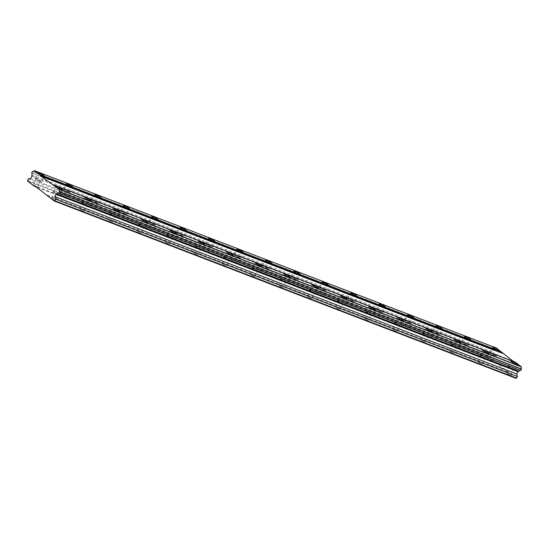 <?xml version="1.0" encoding="UTF-8"?>
<svg xmlns="http://www.w3.org/2000/svg" width="549" height="549" viewBox="0 0 549 549"><rect width="100%" height="100%" fill="white"/><g stroke="black" fill="none" stroke-linecap="round" stroke-linejoin="round"><path stroke-width="0.41" stroke-dasharray="2.75 2.06" d="M54.365 192.061A3.719 0.515 28.8 0 0 53.226 191.848A3.719 0.515 28.8 0 0 54.996 193.365A3.719 0.515 28.8 0 0 58.599 195.218A3.719 0.515 28.8 0 0 59.738 195.43A3.719 0.515 28.8 0 0 57.961 193.914A3.719 0.515 28.8 0 0 54.365 192.061M509.225 366.725A3.719 0.515 28.8 0 0 508.086 366.519A3.719 0.515 28.8 0 0 509.856 368.036A3.719 0.515 28.8 0 0 513.459 369.889A3.719 0.515 28.8 0 0 514.598 370.101A3.719 0.515 28.8 0 0 512.821 368.585A3.719 0.515 28.8 0 0 509.225 366.725M480.794 355.814A3.719 0.515 28.8 0 0 479.654 355.601A3.719 0.515 28.8 0 0 481.432 357.118A3.719 0.515 28.8 0 0 485.028 358.971A3.719 0.515 28.8 0 0 486.167 359.183A3.719 0.515 28.8 0 0 484.39 357.667A3.719 0.515 28.8 0 0 480.794 355.814M452.362 344.896A3.719 0.515 28.8 0 0 451.223 344.683A3.719 0.515 28.8 0 0 453 346.199A3.719 0.515 28.8 0 0 456.603 348.052A3.719 0.515 28.8 0 0 457.742 348.265A3.719 0.515 28.8 0 0 455.965 346.748A3.719 0.515 28.8 0 0 452.362 344.896M423.938 333.977A3.719 0.515 28.8 0 0 422.799 333.765A3.719 0.515 28.8 0 0 424.569 335.281A3.719 0.515 28.8 0 0 428.172 337.141A3.719 0.515 28.8 0 0 429.311 337.347A3.719 0.515 28.8 0 0 427.534 335.83A3.719 0.515 28.8 0 0 423.938 333.977M395.506 323.059A3.719 0.515 28.8 0 0 394.367 322.853A3.719 0.515 28.8 0 0 396.145 324.37A3.719 0.515 28.8 0 0 399.741 326.223A3.719 0.515 28.8 0 0 400.88 326.429A3.719 0.515 28.8 0 0 399.109 324.912A3.719 0.515 28.8 0 0 395.506 323.059M367.082 312.141A3.719 0.515 28.8 0 0 365.936 311.935A3.719 0.515 28.8 0 0 367.713 313.452A3.719 0.515 28.8 0 0 371.316 315.304A3.719 0.515 28.8 0 0 372.455 315.517A3.719 0.515 28.8 0 0 370.678 314.001A3.719 0.515 28.8 0 0 367.082 312.141M338.651 301.229A3.719 0.515 28.8 0 0 337.511 301.017A3.719 0.515 28.8 0 0 339.289 302.533A3.719 0.515 28.8 0 0 342.885 304.386A3.719 0.515 28.8 0 0 344.024 304.599A3.719 0.515 28.8 0 0 342.247 303.082A3.719 0.515 28.8 0 0 338.651 301.229M310.219 290.311A3.719 0.515 28.8 0 0 309.08 290.098A3.719 0.515 28.8 0 0 310.858 291.615A3.719 0.515 28.8 0 0 314.453 293.468A3.719 0.515 28.8 0 0 315.6 293.681A3.719 0.515 28.8 0 0 313.822 292.164A3.719 0.515 28.8 0 0 310.219 290.311M281.795 279.393A3.719 0.515 28.8 0 0 280.656 279.18A3.719 0.515 28.8 0 0 282.426 280.697A3.719 0.515 28.8 0 0 286.029 282.557A3.719 0.515 28.8 0 0 287.168 282.762A3.719 0.515 28.8 0 0 285.391 281.246A3.719 0.515 28.8 0 0 281.795 279.393M253.364 268.475A3.719 0.515 28.8 0 0 252.224 268.269A3.719 0.515 28.8 0 0 254.002 269.785A3.719 0.515 28.8 0 0 257.598 271.638A3.719 0.515 28.8 0 0 258.737 271.851A3.719 0.515 28.8 0 0 256.959 270.328A3.719 0.515 28.8 0 0 253.364 268.475M224.932 257.563A3.719 0.515 28.8 0 0 223.793 257.351A3.719 0.515 28.8 0 0 225.57 258.867A3.719 0.515 28.8 0 0 229.173 260.72A3.719 0.515 28.8 0 0 230.312 260.933A3.719 0.515 28.8 0 0 228.535 259.416A3.719 0.515 28.8 0 0 224.932 257.563M196.508 246.645A3.719 0.515 28.8 0 0 195.369 246.432A3.719 0.515 28.8 0 0 197.146 247.949A3.719 0.515 28.8 0 0 200.742 249.802A3.719 0.515 28.8 0 0 201.881 250.015A3.719 0.515 28.8 0 0 200.104 248.498A3.719 0.515 28.8 0 0 196.508 246.645M168.076 235.727A3.719 0.515 28.8 0 0 166.937 235.514A3.719 0.515 28.8 0 0 168.715 237.031A3.719 0.515 28.8 0 0 172.311 238.884A3.719 0.515 28.8 0 0 173.45 239.096A3.719 0.515 28.8 0 0 171.679 237.58A3.719 0.515 28.8 0 0 168.076 235.727M139.652 224.809A3.719 0.515 28.8 0 0 138.506 224.596A3.719 0.515 28.8 0 0 140.283 226.119A3.719 0.515 28.8 0 0 143.886 227.972A3.719 0.515 28.8 0 0 145.025 228.178A3.719 0.515 28.8 0 0 143.248 226.662A3.719 0.515 28.8 0 0 139.652 224.809M111.221 213.89A3.719 0.515 28.8 0 0 110.081 213.685A3.719 0.515 28.8 0 0 111.859 215.201A3.719 0.515 28.8 0 0 115.455 217.054A3.719 0.515 28.8 0 0 116.594 217.267A3.719 0.515 28.8 0 0 114.816 215.75A3.719 0.515 28.8 0 0 111.221 213.89M82.789 202.979A3.719 0.515 28.8 0 0 81.65 202.766A3.719 0.515 28.8 0 0 83.427 204.283A3.719 0.515 28.8 0 0 87.023 206.136A3.719 0.515 28.8 0 0 88.169 206.349A3.719 0.515 28.8 0 0 86.392 204.832A3.719 0.515 28.8 0 0 82.789 202.979M36.213 178.514A3.719 0.515 28.8 0 0 35.074 178.301A3.719 0.515 28.8 0 0 36.845 179.825A3.719 0.515 28.8 0 0 40.448 181.678A3.719 0.515 28.8 0 0 41.587 181.884A3.719 0.515 28.8 0 0 39.809 180.367A3.719 0.515 28.8 0 0 36.213 178.514M491.074 353.185A3.719 0.515 28.8 0 0 489.928 352.973A3.719 0.515 28.8 0 0 491.705 354.489A3.719 0.515 28.8 0 0 495.308 356.342A3.719 0.515 28.8 0 0 496.447 356.555A3.719 0.515 28.8 0 0 494.67 355.038A3.719 0.515 28.8 0 0 491.074 353.185M462.642 342.267A3.719 0.515 28.8 0 0 461.503 342.054A3.719 0.515 28.8 0 0 463.281 343.571A3.719 0.515 28.8 0 0 466.876 345.424A3.719 0.515 28.8 0 0 468.016 345.637A3.719 0.515 28.8 0 0 466.238 344.12A3.719 0.515 28.8 0 0 462.642 342.267M434.211 331.349A3.719 0.515 28.8 0 0 433.072 331.136A3.719 0.515 28.8 0 0 434.849 332.66A3.719 0.515 28.8 0 0 438.452 334.513A3.719 0.515 28.8 0 0 439.591 334.718A3.719 0.515 28.8 0 0 437.814 333.202A3.719 0.515 28.8 0 0 434.211 331.349M405.786 320.431A3.719 0.515 28.8 0 0 404.647 320.225A3.719 0.515 28.8 0 0 406.418 321.741A3.719 0.515 28.8 0 0 410.021 323.594A3.719 0.515 28.8 0 0 411.16 323.807A3.719 0.515 28.8 0 0 409.382 322.29A3.719 0.515 28.8 0 0 405.786 320.431M377.355 309.519A3.719 0.515 28.8 0 0 376.216 309.307A3.719 0.515 28.8 0 0 377.993 310.823A3.719 0.515 28.8 0 0 381.589 312.676A3.719 0.515 28.8 0 0 382.728 312.889A3.719 0.515 28.8 0 0 380.958 311.372A3.719 0.515 28.8 0 0 377.355 309.519M348.924 298.601A3.719 0.515 28.8 0 0 347.785 298.388A3.719 0.515 28.8 0 0 349.562 299.905A3.719 0.515 28.8 0 0 353.165 301.758A3.719 0.515 28.8 0 0 354.304 301.971A3.719 0.515 28.8 0 0 352.527 300.454A3.719 0.515 28.8 0 0 348.924 298.601M320.499 287.683A3.719 0.515 28.8 0 0 319.36 287.47A3.719 0.515 28.8 0 0 321.138 288.987A3.719 0.515 28.8 0 0 324.733 290.846A3.719 0.515 28.8 0 0 325.873 291.052A3.719 0.515 28.8 0 0 324.095 289.536A3.719 0.515 28.8 0 0 320.499 287.683M292.068 276.765A3.719 0.515 28.8 0 0 290.929 276.559A3.719 0.515 28.8 0 0 292.706 278.075A3.719 0.515 28.8 0 0 296.302 279.928A3.719 0.515 28.8 0 0 297.441 280.134A3.719 0.515 28.8 0 0 295.671 278.618A3.719 0.515 28.8 0 0 292.068 276.765M263.644 265.846A3.719 0.515 28.8 0 0 262.504 265.641A3.719 0.515 28.8 0 0 264.275 267.157A3.719 0.515 28.8 0 0 267.878 269.01A3.719 0.515 28.8 0 0 269.017 269.223A3.719 0.515 28.8 0 0 267.239 267.706A3.719 0.515 28.8 0 0 263.644 265.846M235.212 254.935A3.719 0.515 28.8 0 0 234.073 254.722A3.719 0.515 28.8 0 0 235.85 256.239A3.719 0.515 28.8 0 0 239.446 258.092A3.719 0.515 28.8 0 0 240.586 258.305A3.719 0.515 28.8 0 0 238.808 256.788A3.719 0.515 28.8 0 0 235.212 254.935M206.781 244.017A3.719 0.515 28.8 0 0 205.642 243.804A3.719 0.515 28.8 0 0 207.419 245.321A3.719 0.515 28.8 0 0 211.022 247.174A3.719 0.515 28.8 0 0 212.161 247.386A3.719 0.515 28.8 0 0 210.384 245.87A3.719 0.515 28.8 0 0 206.781 244.017M178.356 233.099A3.719 0.515 28.8 0 0 177.217 232.886A3.719 0.515 28.8 0 0 178.988 234.402A3.719 0.515 28.8 0 0 182.591 236.262A3.719 0.515 28.8 0 0 183.73 236.468A3.719 0.515 28.8 0 0 181.952 234.951A3.719 0.515 28.8 0 0 178.356 233.099M149.925 222.18A3.719 0.515 28.8 0 0 148.786 221.974A3.719 0.515 28.8 0 0 150.563 223.491A3.719 0.515 28.8 0 0 154.159 225.344A3.719 0.515 28.8 0 0 155.298 225.557A3.719 0.515 28.8 0 0 153.528 224.033A3.719 0.515 28.8 0 0 149.925 222.18M121.501 211.269A3.719 0.515 28.8 0 0 120.355 211.056A3.719 0.515 28.8 0 0 122.132 212.573A3.719 0.515 28.8 0 0 125.735 214.426A3.719 0.515 28.8 0 0 126.874 214.638A3.719 0.515 28.8 0 0 125.097 213.122A3.719 0.515 28.8 0 0 121.501 211.269M93.069 200.351A3.719 0.515 28.8 0 0 91.93 200.138A3.719 0.515 28.8 0 0 93.707 201.655A3.719 0.515 28.8 0 0 97.303 203.507A3.719 0.515 28.8 0 0 98.443 203.72A3.719 0.515 28.8 0 0 96.665 202.204A3.719 0.515 28.8 0 0 93.069 200.351M64.638 189.432A3.719 0.515 28.8 0 0 63.499 189.22A3.719 0.515 28.8 0 0 65.276 190.736A3.719 0.515 28.8 0 0 68.872 192.589A3.719 0.515 28.8 0 0 70.018 192.802A3.719 0.515 28.8 0 0 68.241 191.285A3.719 0.515 28.8 0 0 64.638 189.432M39.693 181.108L36.234 178.947L39.693 181.108M36.653 186.639L33.194 184.478L36.653 186.639M494.553 355.779L491.094 353.611L494.553 355.779M491.506 361.311L488.054 359.142L491.506 361.311M466.122 344.861L462.663 342.693L466.122 344.861M463.082 350.392L459.623 348.224L463.082 350.392M437.69 333.943L434.238 331.781L437.69 333.943M434.65 339.474L431.198 337.312L434.65 339.474M409.266 323.032L405.807 320.863L409.266 323.032M406.226 328.563L402.767 326.394L406.226 328.563M380.834 312.113L377.383 309.945L380.834 312.113M377.794 317.645L374.336 315.476L377.794 317.645M352.403 301.195L348.951 299.027L352.403 301.195M349.363 306.726L345.911 304.558L349.363 306.726M323.979 290.277L320.52 288.115L323.979 290.277M320.939 295.808L317.48 293.64L320.939 295.808M295.547 279.366L292.095 277.197L295.547 279.366M292.507 284.89L289.055 282.728L292.507 284.89M267.123 268.447L263.664 266.279L267.123 268.447M264.083 273.978L260.624 271.81L264.083 273.978M238.691 257.529L235.233 255.36L238.691 257.529M235.651 263.06L232.193 260.892L235.651 263.06M210.26 246.611L206.808 244.442L210.26 246.611M207.22 252.142L203.768 249.973L207.22 252.142M181.836 235.693L178.377 233.531L181.836 235.693M178.796 241.224L175.337 239.062L178.796 241.224M153.404 224.781L149.952 222.613L153.404 224.781M150.364 230.312L146.906 228.144L150.364 230.312M124.973 213.863L121.521 211.694L124.973 213.863M121.933 219.394L118.481 217.226L121.933 219.394M96.549 202.945L93.09 200.776L96.549 202.945M93.508 208.476L90.05 206.307L93.508 208.476M68.117 192.026L64.665 189.858L68.117 192.026M65.077 197.558L61.625 195.389L65.077 197.558M57.844 194.655L54.385 192.486L57.844 194.655M54.804 200.186L51.345 198.017L54.804 200.186M512.704 369.326L509.246 367.157L512.704 369.326M509.664 374.857L506.205 372.689L509.664 374.857M484.273 358.408L480.814 356.239L484.273 358.408M481.233 363.939L477.774 361.77L481.233 363.939M455.842 347.49L452.39 345.321L455.842 347.49M452.801 353.021L449.35 350.852L452.801 353.021M427.417 336.571L423.958 334.41L427.417 336.571M424.377 342.102L420.918 339.934L424.377 342.102M398.986 325.66L395.534 323.491L398.986 325.66M395.946 331.184L392.494 329.023L395.946 331.184M370.554 314.742L367.103 312.573L370.554 314.742M367.514 320.273L364.062 318.104L367.514 320.273M342.13 303.823L338.671 301.655L342.13 303.823M339.09 309.355L335.631 307.186L339.09 309.355M313.699 292.905L310.247 290.737L313.699 292.905M310.659 298.436L307.207 296.268L310.659 298.436M285.274 281.987L281.815 279.825L285.274 281.987M282.234 287.518L278.775 285.356L282.234 287.518M256.843 271.076L253.384 268.907L256.843 271.076M253.803 276.607L250.344 274.438L253.803 276.607M228.411 260.157L224.96 257.989L228.411 260.157M225.371 265.689L221.92 263.52L225.371 265.689M199.987 249.239L196.528 247.071L199.987 249.239M196.947 254.77L193.488 252.602L196.947 254.77M171.556 238.321L168.104 236.152L171.556 238.321M168.516 243.852L165.064 241.684L168.516 243.852M143.131 227.403L139.672 225.241L143.131 227.403M140.084 232.934L136.632 230.772L140.084 232.934M114.7 216.491L111.241 214.323L114.7 216.491M111.66 222.022L108.201 219.854L111.66 222.022M86.268 205.573L82.817 203.404L86.268 205.573M83.228 211.104L79.777 208.936L83.228 211.104M47.111 195.087L509.081 372.483L496.982 363.459L35.012 186.056M496.982 363.459L496.426 363.692L36.255 186.983M520.747 370.534A1.75 1.222 -69 0 0 520.562 370.438A1.75 1.222 -69 0 0 520.363 370.39M516.087 378.364L509.129 373.169L509.081 372.483M496.426 363.692L489.468 358.497L490.298 356.212L492.583 356.006L493.867 353.68L493.777 352.506A1.75 1.222 -69 0 0 493.62 350.296L494.464 348.828A1.75 1.222 -69 0 0 494.622 348.91A1.75 1.222 -69 0 0 496.207 348.093L496.344 348.032M513.418 361.42L514.653 362.347L515.209 362.114M47.166 195.773L509.129 373.169M514.653 362.347L52.69 184.951M32.823 171.556L494.464 348.828M496.207 348.093L34.237 170.698M494.32 348.889L32.357 171.494M31.643 172.784L493.613 350.18M31.815 175.11L493.777 352.506M493.62 350.296L31.657 172.901M31.897 176.284L493.867 353.68M30.62 178.61L492.583 356.006M28.328 178.816L490.298 356.212M27.45 180.415L489.42 357.811M489.468 358.497L27.498 181.101M53.226 191.848L56.266 186.317M508.086 366.519L511.126 360.988M479.654 355.601L482.695 350.07M451.223 344.683L454.263 339.152M422.799 333.765L425.839 328.233M394.367 322.853L397.407 317.322M365.936 311.935L368.976 306.404M337.511 301.017L340.552 295.486M309.08 290.098L312.12 284.567M280.656 279.18L283.696 273.649M252.224 268.269L255.264 262.738M223.793 257.351L226.833 251.819M195.369 246.432L198.409 240.901M166.937 235.514L169.977 229.983M138.506 224.596L141.553 219.072M110.081 213.685L113.121 208.153M81.65 202.766L84.69 197.235M35.074 178.301L38.114 172.777M489.928 352.973L492.975 347.442M461.503 342.054L464.543 336.523M433.072 331.136L436.112 325.612M404.647 320.225L407.687 314.694M376.216 309.307L379.256 303.775M347.785 298.388L350.825 292.857M319.36 287.47L322.4 281.939M290.929 276.559L293.969 271.028M262.504 265.641L265.544 260.109M234.073 254.722L237.113 249.191M205.642 243.804L208.682 238.273M177.217 232.886L180.257 227.355M148.786 221.974L151.826 216.443M120.355 211.056L123.395 205.525M91.93 200.138L94.97 194.607M63.499 189.22L66.539 183.689M33.194 184.478L36.234 178.947M488.054 359.142L491.094 353.611M459.623 348.224L462.663 342.693M431.198 337.312L434.238 331.781M402.767 326.394L405.807 320.863M374.336 315.476L377.383 309.945M345.911 304.558L348.951 299.027M317.48 293.64L320.52 288.115M289.055 282.728L292.095 277.197M260.624 271.81L263.664 266.279M232.193 260.892L235.233 255.36M203.768 249.973L206.808 244.442M175.337 239.062L178.377 233.531M146.906 228.144L149.952 222.613M118.481 217.226L121.521 211.694M90.05 206.307L93.09 200.776M61.625 195.389L64.665 189.858M51.345 198.017L54.385 192.486M506.205 372.689L509.246 367.157M477.774 361.77L480.814 356.239M449.35 350.852L452.39 345.321M420.918 339.934L423.958 334.41M392.494 329.023L395.534 323.491M364.062 318.104L367.103 312.573M335.631 307.186L338.671 301.655M307.207 296.268L310.247 290.737M278.775 285.356L281.815 279.825M250.344 274.438L253.384 268.907M221.92 263.52L224.96 257.989M193.488 252.602L196.528 247.071M165.064 241.684L168.104 236.152M136.632 230.772L139.672 225.241M108.201 219.854L111.241 214.323M79.777 208.936L82.817 203.404M32.652 171.514L494.622 348.91M58.592 193.042L520.562 370.438M59.738 195.43L62.778 189.899M514.598 370.101L517.638 364.57M486.167 359.183L489.207 353.652M457.742 348.265L460.783 342.734M429.311 337.347L432.351 331.816M400.88 326.429L403.92 320.904M372.455 315.517L375.495 309.986M344.024 304.599L347.064 299.068M315.6 293.681L318.64 288.15M287.168 282.762L290.208 277.231M258.737 271.851L261.777 266.32M230.312 260.933L233.352 255.402M201.881 250.015L204.921 244.483M173.45 239.096L176.497 233.565M145.025 228.178L148.065 222.647M116.594 217.267L119.634 211.736M88.169 206.349L91.209 200.817M41.587 181.884L44.627 176.353M496.447 356.555L499.487 351.024M468.016 345.637L471.056 340.106M439.591 334.718L442.631 329.187M411.16 323.807L414.2 318.276M382.728 312.889L385.769 307.358M354.304 301.971L357.344 296.439M325.873 291.052L328.913 285.521M297.441 280.134L300.488 274.61M269.017 269.223L272.057 263.692M240.586 258.305L243.626 252.773M212.161 247.386L215.201 241.855M183.73 236.468L186.77 230.937M155.298 225.557L158.338 220.025M126.874 214.638L129.914 209.107M98.443 203.72L101.483 198.189M70.018 192.802L73.058 187.271M37.38 186.777L40.42 181.245M492.24 361.448L495.28 355.917M463.816 350.53L466.856 344.998M435.384 339.611L438.425 334.08M406.953 328.693L409.993 323.162M378.529 317.782L381.569 312.251M350.097 306.864L353.137 301.332M321.673 295.945L324.713 290.414M293.241 285.027L296.282 279.496M264.81 274.109L267.85 268.578M236.386 263.197L239.426 257.666M207.954 252.279L210.994 246.748M179.523 241.361L182.563 235.83M151.099 230.443L154.139 224.912M122.667 219.531L125.707 214M94.243 208.613L97.283 203.082M65.811 197.695L68.851 192.164M55.531 200.323L58.571 194.792M510.392 374.988L513.432 369.456M481.967 364.076L485.007 358.545M453.536 353.158L456.576 347.627M425.104 342.24L428.145 336.709M396.68 331.322L399.72 325.79M368.249 320.403L371.289 314.872M339.824 309.492L342.864 303.961M311.393 298.574L314.433 293.042M282.961 287.655L286.002 282.124M254.537 276.737L257.577 271.206M226.106 265.819L229.146 260.295M197.674 254.908L200.721 249.376M169.25 243.989L172.29 238.458M140.819 233.071L143.859 227.54M112.394 222.153L115.434 216.622M83.963 211.241L87.003 205.71"/><path stroke-width="0.82" d="M57.405 186.53A3.719 0.515 28.8 0 0 56.266 186.317A3.719 0.515 28.8 0 0 58.036 187.833A3.719 0.515 28.8 0 0 61.639 189.686A3.719 0.515 28.8 0 0 62.778 189.899A3.719 0.515 28.8 0 0 61.001 188.382A3.719 0.515 28.8 0 0 57.405 186.53M512.265 361.194A3.719 0.515 28.8 0 0 511.126 360.988A3.719 0.515 28.8 0 0 512.896 362.505A3.719 0.515 28.8 0 0 516.499 364.358A3.719 0.515 28.8 0 0 517.638 364.57A3.719 0.515 28.8 0 0 515.861 363.054A3.719 0.515 28.8 0 0 512.265 361.194M483.834 350.283A3.719 0.515 28.8 0 0 482.695 350.07A3.719 0.515 28.8 0 0 484.472 351.586A3.719 0.515 28.8 0 0 488.068 353.439A3.719 0.515 28.8 0 0 489.207 353.652A3.719 0.515 28.8 0 0 487.437 352.135A3.719 0.515 28.8 0 0 483.834 350.283M455.402 339.364A3.719 0.515 28.8 0 0 454.263 339.152A3.719 0.515 28.8 0 0 456.041 340.668A3.719 0.515 28.8 0 0 459.643 342.521A3.719 0.515 28.8 0 0 460.783 342.734A3.719 0.515 28.8 0 0 459.005 341.217A3.719 0.515 28.8 0 0 455.402 339.364M426.978 328.446A3.719 0.515 28.8 0 0 425.839 328.233A3.719 0.515 28.8 0 0 427.616 329.75A3.719 0.515 28.8 0 0 431.212 331.61A3.719 0.515 28.8 0 0 432.351 331.816A3.719 0.515 28.8 0 0 430.574 330.299A3.719 0.515 28.8 0 0 426.978 328.446M398.547 317.528A3.719 0.515 28.8 0 0 397.407 317.322A3.719 0.515 28.8 0 0 399.185 318.839A3.719 0.515 28.8 0 0 402.781 320.691A3.719 0.515 28.8 0 0 403.92 320.904A3.719 0.515 28.8 0 0 402.149 319.381A3.719 0.515 28.8 0 0 398.547 317.528M370.122 306.617A3.719 0.515 28.8 0 0 368.976 306.404A3.719 0.515 28.8 0 0 370.753 307.92A3.719 0.515 28.8 0 0 374.356 309.773A3.719 0.515 28.8 0 0 375.495 309.986A3.719 0.515 28.8 0 0 373.718 308.469A3.719 0.515 28.8 0 0 370.122 306.617M341.691 295.698A3.719 0.515 28.8 0 0 340.552 295.486A3.719 0.515 28.8 0 0 342.329 297.002A3.719 0.515 28.8 0 0 345.925 298.855A3.719 0.515 28.8 0 0 347.064 299.068A3.719 0.515 28.8 0 0 345.287 297.551A3.719 0.515 28.8 0 0 341.691 295.698M313.259 284.78A3.719 0.515 28.8 0 0 312.12 284.567A3.719 0.515 28.8 0 0 313.898 286.084A3.719 0.515 28.8 0 0 317.5 287.937A3.719 0.515 28.8 0 0 318.64 288.15A3.719 0.515 28.8 0 0 316.862 286.633A3.719 0.515 28.8 0 0 313.259 284.78M284.835 273.862A3.719 0.515 28.8 0 0 283.696 273.649A3.719 0.515 28.8 0 0 285.466 275.173A3.719 0.515 28.8 0 0 289.069 277.025A3.719 0.515 28.8 0 0 290.208 277.231A3.719 0.515 28.8 0 0 288.431 275.715A3.719 0.515 28.8 0 0 284.835 273.862M256.404 262.944A3.719 0.515 28.8 0 0 255.264 262.738A3.719 0.515 28.8 0 0 257.042 264.254A3.719 0.515 28.8 0 0 260.638 266.107A3.719 0.515 28.8 0 0 261.777 266.32A3.719 0.515 28.8 0 0 260.006 264.803A3.719 0.515 28.8 0 0 256.404 262.944M227.972 252.032A3.719 0.515 28.8 0 0 226.833 251.819A3.719 0.515 28.8 0 0 228.61 253.336A3.719 0.515 28.8 0 0 232.213 255.189A3.719 0.515 28.8 0 0 233.352 255.402A3.719 0.515 28.8 0 0 231.575 253.885A3.719 0.515 28.8 0 0 227.972 252.032M199.548 241.114A3.719 0.515 28.8 0 0 198.409 240.901A3.719 0.515 28.8 0 0 200.186 242.418A3.719 0.515 28.8 0 0 203.782 244.271A3.719 0.515 28.8 0 0 204.921 244.483A3.719 0.515 28.8 0 0 203.144 242.967A3.719 0.515 28.8 0 0 199.548 241.114M171.116 230.196A3.719 0.515 28.8 0 0 169.977 229.983A3.719 0.515 28.8 0 0 171.755 231.5A3.719 0.515 28.8 0 0 175.351 233.359A3.719 0.515 28.8 0 0 176.497 233.565A3.719 0.515 28.8 0 0 174.719 232.049A3.719 0.515 28.8 0 0 171.116 230.196M142.692 219.277A3.719 0.515 28.8 0 0 141.553 219.072A3.719 0.515 28.8 0 0 143.323 220.588A3.719 0.515 28.8 0 0 146.926 222.441A3.719 0.515 28.8 0 0 148.065 222.647A3.719 0.515 28.8 0 0 146.288 221.13A3.719 0.515 28.8 0 0 142.692 219.277M114.261 208.359A3.719 0.515 28.8 0 0 113.121 208.153A3.719 0.515 28.8 0 0 114.899 209.67A3.719 0.515 28.8 0 0 118.495 211.523A3.719 0.515 28.8 0 0 119.634 211.736A3.719 0.515 28.8 0 0 117.857 210.219A3.719 0.515 28.8 0 0 114.261 208.359M85.829 197.448A3.719 0.515 28.8 0 0 84.69 197.235A3.719 0.515 28.8 0 0 86.468 198.752A3.719 0.515 28.8 0 0 90.07 200.605A3.719 0.515 28.8 0 0 91.209 200.817A3.719 0.515 28.8 0 0 89.432 199.301A3.719 0.515 28.8 0 0 85.829 197.448M39.254 172.983A3.719 0.515 28.8 0 0 38.114 172.777A3.719 0.515 28.8 0 0 39.885 174.294A3.719 0.515 28.8 0 0 43.488 176.147A3.719 0.515 28.8 0 0 44.627 176.353A3.719 0.515 28.8 0 0 42.849 174.836A3.719 0.515 28.8 0 0 39.254 172.983M494.114 347.654A3.719 0.515 28.8 0 0 492.975 347.442A3.719 0.515 28.8 0 0 494.745 348.958A3.719 0.515 28.8 0 0 498.348 350.811A3.719 0.515 28.8 0 0 499.487 351.024A3.719 0.515 28.8 0 0 497.71 349.507A3.719 0.515 28.8 0 0 494.114 347.654M465.682 336.736A3.719 0.515 28.8 0 0 464.543 336.523A3.719 0.515 28.8 0 0 466.321 338.04A3.719 0.515 28.8 0 0 469.917 339.9A3.719 0.515 28.8 0 0 471.056 340.106A3.719 0.515 28.8 0 0 469.278 338.589A3.719 0.515 28.8 0 0 465.682 336.736M437.251 325.818A3.719 0.515 28.8 0 0 436.112 325.612A3.719 0.515 28.8 0 0 437.889 327.129A3.719 0.515 28.8 0 0 441.492 328.981A3.719 0.515 28.8 0 0 442.631 329.187A3.719 0.515 28.8 0 0 440.854 327.671A3.719 0.515 28.8 0 0 437.251 325.818M408.827 314.9A3.719 0.515 28.8 0 0 407.687 314.694A3.719 0.515 28.8 0 0 409.458 316.21A3.719 0.515 28.8 0 0 413.061 318.063A3.719 0.515 28.8 0 0 414.2 318.276A3.719 0.515 28.8 0 0 412.423 316.759A3.719 0.515 28.8 0 0 408.827 314.9M380.395 303.988A3.719 0.515 28.8 0 0 379.256 303.775A3.719 0.515 28.8 0 0 381.033 305.292A3.719 0.515 28.8 0 0 384.629 307.145A3.719 0.515 28.8 0 0 385.769 307.358A3.719 0.515 28.8 0 0 383.998 305.841A3.719 0.515 28.8 0 0 380.395 303.988M351.971 293.07A3.719 0.515 28.8 0 0 350.825 292.857A3.719 0.515 28.8 0 0 352.602 294.374A3.719 0.515 28.8 0 0 356.205 296.227A3.719 0.515 28.8 0 0 357.344 296.439A3.719 0.515 28.8 0 0 355.567 294.923A3.719 0.515 28.8 0 0 351.971 293.07M323.539 282.152A3.719 0.515 28.8 0 0 322.4 281.939A3.719 0.515 28.8 0 0 324.178 283.456A3.719 0.515 28.8 0 0 327.774 285.315A3.719 0.515 28.8 0 0 328.913 285.521A3.719 0.515 28.8 0 0 327.135 284.005A3.719 0.515 28.8 0 0 323.539 282.152M295.108 271.233A3.719 0.515 28.8 0 0 293.969 271.028A3.719 0.515 28.8 0 0 295.746 272.544A3.719 0.515 28.8 0 0 299.342 274.397A3.719 0.515 28.8 0 0 300.488 274.61A3.719 0.515 28.8 0 0 298.711 273.086A3.719 0.515 28.8 0 0 295.108 271.233M266.684 260.322A3.719 0.515 28.8 0 0 265.544 260.109A3.719 0.515 28.8 0 0 267.315 261.626A3.719 0.515 28.8 0 0 270.918 263.479A3.719 0.515 28.8 0 0 272.057 263.692A3.719 0.515 28.8 0 0 270.28 262.175A3.719 0.515 28.8 0 0 266.684 260.322M238.252 249.404A3.719 0.515 28.8 0 0 237.113 249.191A3.719 0.515 28.8 0 0 238.89 250.708A3.719 0.515 28.8 0 0 242.486 252.561A3.719 0.515 28.8 0 0 243.626 252.773A3.719 0.515 28.8 0 0 241.855 251.257A3.719 0.515 28.8 0 0 238.252 249.404M209.821 238.486A3.719 0.515 28.8 0 0 208.682 238.273A3.719 0.515 28.8 0 0 210.459 239.789A3.719 0.515 28.8 0 0 214.062 241.642A3.719 0.515 28.8 0 0 215.201 241.855A3.719 0.515 28.8 0 0 213.424 240.338A3.719 0.515 28.8 0 0 209.821 238.486M181.396 227.567A3.719 0.515 28.8 0 0 180.257 227.355A3.719 0.515 28.8 0 0 182.035 228.878A3.719 0.515 28.8 0 0 185.631 230.731A3.719 0.515 28.8 0 0 186.77 230.937A3.719 0.515 28.8 0 0 184.992 229.42A3.719 0.515 28.8 0 0 181.396 227.567M152.965 216.649A3.719 0.515 28.8 0 0 151.826 216.443A3.719 0.515 28.8 0 0 153.603 217.96A3.719 0.515 28.8 0 0 157.199 219.813A3.719 0.515 28.8 0 0 158.338 220.025A3.719 0.515 28.8 0 0 156.568 218.509A3.719 0.515 28.8 0 0 152.965 216.649M124.541 205.738A3.719 0.515 28.8 0 0 123.395 205.525A3.719 0.515 28.8 0 0 125.172 207.042A3.719 0.515 28.8 0 0 128.775 208.894A3.719 0.515 28.8 0 0 129.914 209.107A3.719 0.515 28.8 0 0 128.137 207.591A3.719 0.515 28.8 0 0 124.541 205.738M96.109 194.82A3.719 0.515 28.8 0 0 94.97 194.607A3.719 0.515 28.8 0 0 96.748 196.123A3.719 0.515 28.8 0 0 100.343 197.976A3.719 0.515 28.8 0 0 101.483 198.189A3.719 0.515 28.8 0 0 99.705 196.672A3.719 0.515 28.8 0 0 96.109 194.82M67.678 183.901A3.719 0.515 28.8 0 0 66.539 183.689A3.719 0.515 28.8 0 0 68.316 185.205A3.719 0.515 28.8 0 0 71.919 187.065A3.719 0.515 28.8 0 0 73.058 187.271A3.719 0.515 28.8 0 0 71.281 185.754A3.719 0.515 28.8 0 0 67.678 183.901M36.255 186.983L34.457 186.296L35.012 186.056L54.125 200.968L55.559 199.129L517.522 376.532L516.087 378.364L54.125 200.968M55.559 199.129L54.763 196.624L56.039 194.298L56.986 193.893A1.75 1.222 -69 0 1 58.592 193.042A1.75 1.222 -69 0 1 58.777 193.138L59.573 191.635A1.75 1.222 -69 0 1 59.416 189.487L40.585 175.92L40.537 175.234L34.237 170.698A1.75 1.222 -69 0 1 32.652 171.514A1.75 1.222 -69 0 1 32.501 171.432L31.657 172.901A1.75 1.222 -69 0 1 31.815 175.11L31.897 176.284L30.62 178.61L28.328 178.816L27.498 181.101L34.457 186.296M53.246 184.711L515.209 362.114L521.385 366.883A1.75 1.222 -69 0 0 521.536 369.031L520.747 370.534L58.777 193.138M520.363 370.39A1.75 1.222 -69 0 0 518.956 371.296L518.002 371.694L516.726 374.02L517.522 376.532M34.381 170.636L496.344 348.032L513.418 361.42M520.843 370.493L58.873 193.097M59.58 191.807L521.55 369.202M59.416 189.487L521.385 366.883M521.536 369.031L59.573 191.635M521.372 366.705L59.402 189.309M40.585 175.92L502.555 353.316M502.507 352.63L40.537 175.234M516.643 378.131L54.68 200.728M54.763 196.624L516.726 374.02M56.039 194.298L518.002 371.694M56.986 193.893L518.956 371.296"/></g></svg>
